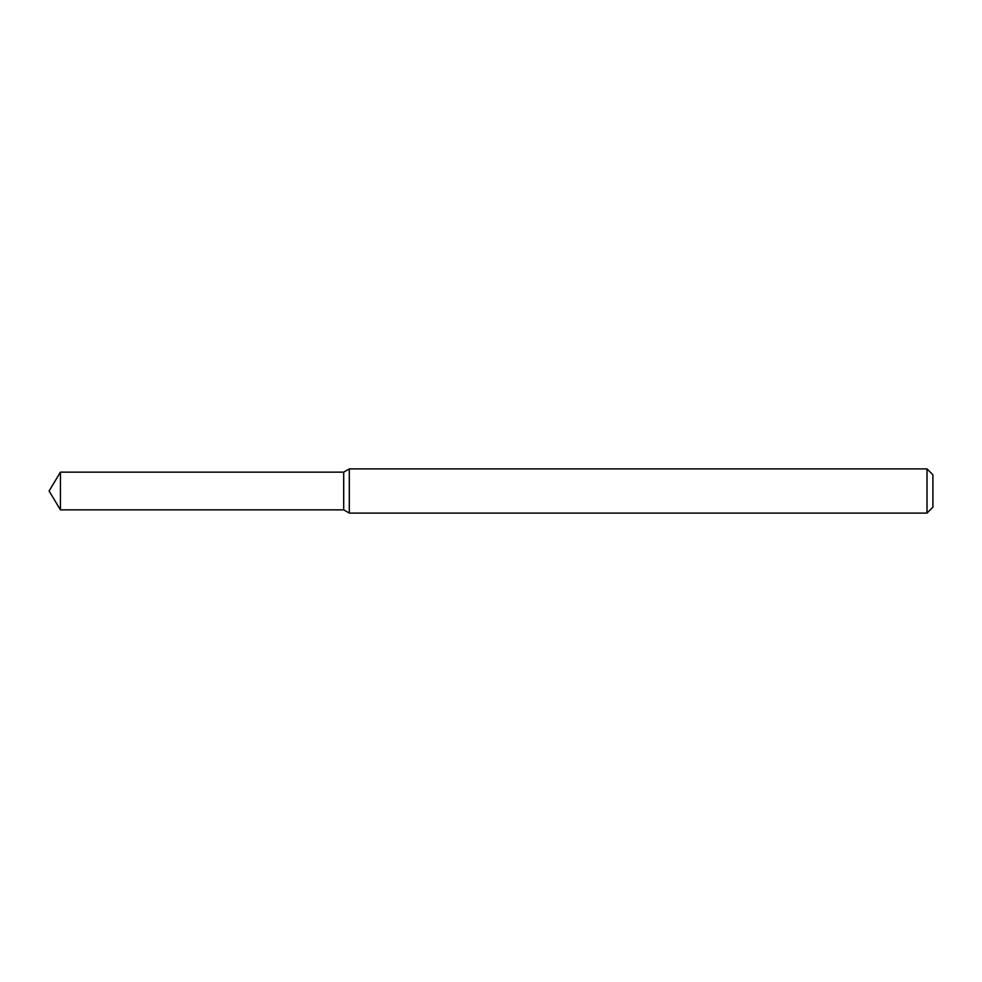<?xml version="1.0" encoding="UTF-8"?>
<svg xmlns="http://www.w3.org/2000/svg" width="982" height="982" viewBox="0 0 982 982"><rect width="100%" height="100%" fill="white"/><g stroke="black" fill="none" stroke-linecap="round" stroke-linejoin="round"><path stroke-width="1.47" d="M60.43 472.146L343.7 472.146L343.7 509.854L343.7 472.146L349.31 468.905L349.31 513.095L343.7 509.854L60.43 509.854L60.43 472.146L49.1 491L60.43 509.854M927.008 513.095L927.008 468.905L932.9 474.797L932.9 507.203L927.008 513.095L349.31 513.095M927.008 468.905L349.31 468.905"/></g></svg>
